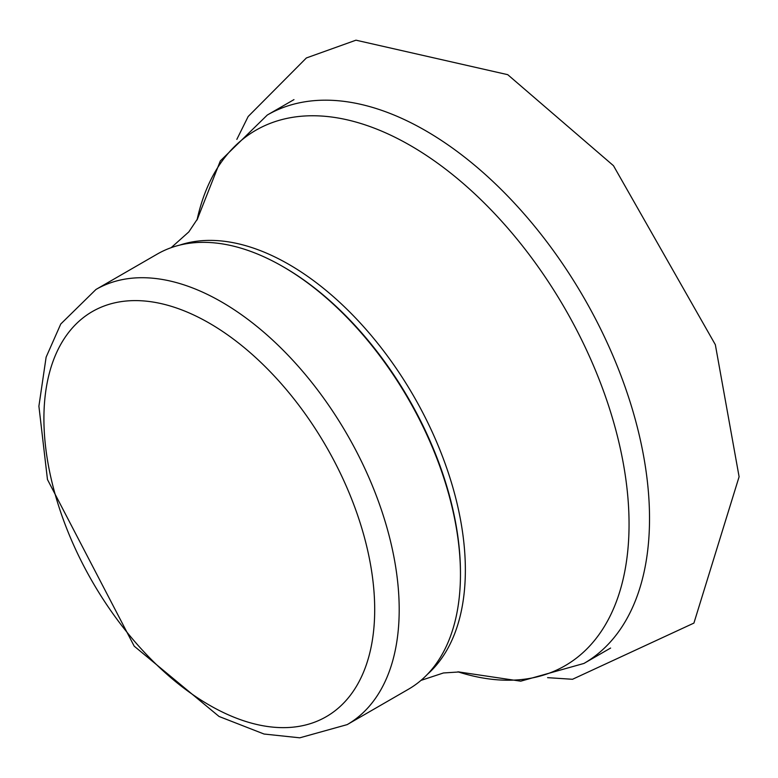 <?xml version="1.0" encoding="UTF-8"?>
<svg xmlns="http://www.w3.org/2000/svg" width="778" height="778" viewBox="0 0 778 778"><rect width="100%" height="100%" fill="white"/><g stroke="black" fill="none" stroke-linecap="round" stroke-linejoin="round"><path stroke-width="1.17" d="M95.947 289.484L157.205 254.114A251.226 145.048 60 0 1 282.813 266.553A251.226 145.048 60 0 1 282.813 266.562A251.226 145.048 60 0 1 460.459 574.242A251.226 145.048 60 0 1 408.431 689.25L347.173 724.619L299.783 737.816L264.063 734.033L219.056 716.47L134.205 646.168L47.468 479.54L38.9 406.194L46.126 357.141L60.772 323.998L95.947 289.484A251.226 145.048 60 0 1 221.555 301.922A251.226 145.048 60 0 1 385.674 523.302A251.226 145.048 60 0 1 347.173 724.619M284.038 267.262L282.813 266.553L284.038 267.262A249.495 144.047 60 0 1 460.459 572.832L460.459 574.242M425.634 130.694A316.636 182.811 60 0 1 632.485 409.714A316.636 182.811 60 0 1 583.947 663.44L520.715 681.178L457.892 671.813A309.167 178.502 60 0 0 627.749 495.887A309.167 178.502 60 0 0 410.444 145.554A309.167 178.502 60 0 0 197.038 219.98L220.339 160.9L267.311 115.018A316.636 182.811 60 0 1 425.634 130.694M179.699 245.119A249.495 144.047 60 0 1 288.939 264.432A249.495 144.047 60 0 1 447.681 470.904A249.495 144.047 60 0 1 427.462 674.273M209.301 323.142A233.896 135.041 60 0 1 352.541 692.303A233.896 135.041 60 0 1 66.072 526.92A233.896 135.041 60 0 1 209.301 323.142M459.331 671.949L443.441 672.97L420.966 680.4M197.641 218.676L188.811 231.922L171.141 247.686M583.947 663.44L610.604 648.055M267.311 115.018L293.967 99.623M236.833 139.379L248.172 116.496L306.386 57.951L355.974 40.184L507.742 74.678L613.472 165.695L715.342 344.693L739.1 476.749L693.908 623.09L572.501 679.282L547.605 677.657"/></g></svg>

